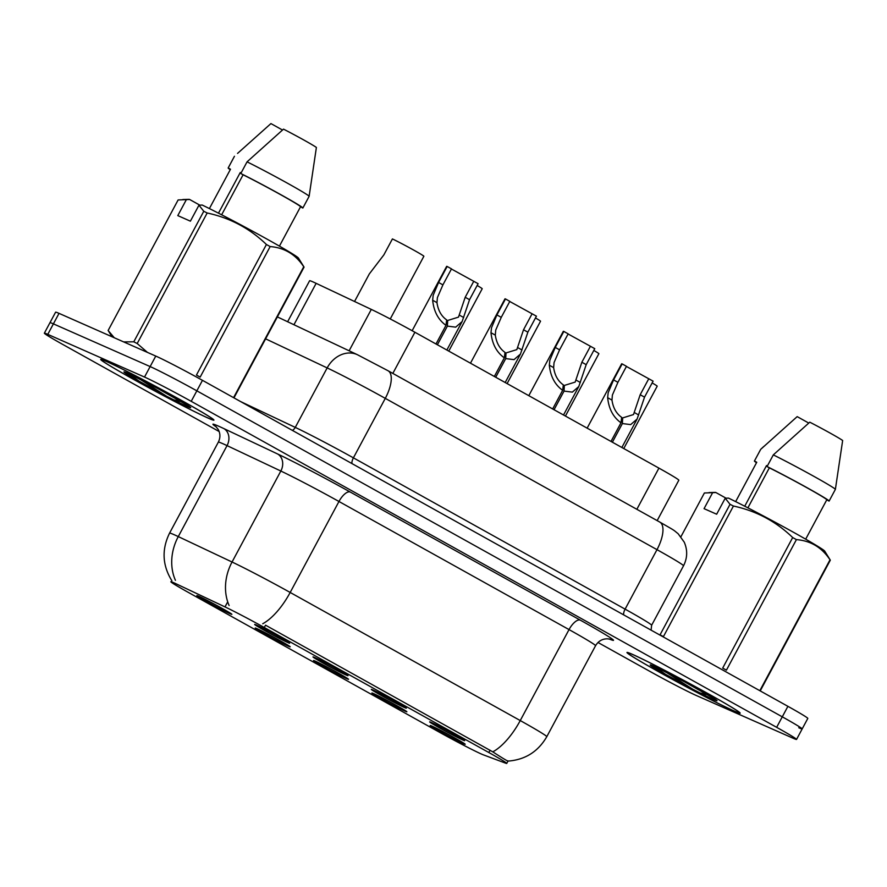 <?xml version="1.0" encoding="UTF-8"?>
<svg xmlns="http://www.w3.org/2000/svg" width="887" height="887" viewBox="0 0 887 887"><rect width="100%" height="100%" fill="white"/><g stroke="black" fill="none" stroke-linecap="round" stroke-linejoin="round"><path stroke-width="1.33" d="M373.028 689.997A19.869 0.699 28.2 0 1 392.675 700.087A19.869 0.699 28.2 0 1 406.335 708.159A19.869 0.699 28.2 0 1 404.616 707.582A19.869 0.699 28.2 0 1 384.603 697.293A19.869 0.699 28.2 0 1 371.32 689.387A19.869 0.699 28.2 0 1 373.028 689.997M314.697 657.511A19.869 0.699 28.2 0 1 334.344 667.601A19.869 0.699 28.2 0 1 347.992 675.672A19.869 0.699 28.2 0 1 346.285 675.096A19.869 0.699 28.2 0 1 326.272 664.818A19.869 0.699 28.2 0 1 312.989 656.912A19.869 0.699 28.2 0 1 314.697 657.511M256.365 625.025A19.869 0.699 28.2 0 1 276.012 635.114A19.869 0.699 28.2 0 1 289.661 643.197A19.869 0.699 28.2 0 1 287.953 642.62A19.869 0.699 28.2 0 1 267.941 632.331A19.869 0.699 28.2 0 1 254.658 624.426A19.869 0.699 28.2 0 1 256.365 625.025M431.359 722.473A19.869 0.699 28.2 0 1 451.006 732.562A19.869 0.699 28.2 0 1 464.666 740.645A19.869 0.699 28.2 0 1 462.947 740.068A19.869 0.699 28.2 0 1 442.946 729.779A19.869 0.699 28.2 0 1 429.663 721.874A19.869 0.699 28.2 0 1 431.359 722.473M373.571 693.601A19.869 0.699 28.2 0 1 393.229 703.69A19.869 0.699 28.2 0 1 406.878 711.762A19.869 0.699 28.2 0 1 405.159 711.186A19.869 0.699 28.2 0 1 385.158 700.896A19.869 0.699 28.2 0 1 371.875 692.991A19.869 0.699 28.2 0 1 373.571 693.601M315.24 661.114A19.869 0.699 28.2 0 1 334.887 671.204A19.869 0.699 28.2 0 1 348.547 679.287A19.869 0.699 28.2 0 1 346.828 678.71A19.869 0.699 28.2 0 1 326.826 668.421A19.869 0.699 28.2 0 1 313.543 660.516A19.869 0.699 28.2 0 1 315.24 661.114M256.908 628.628A19.869 0.699 28.2 0 1 276.556 638.729A19.869 0.699 28.2 0 1 290.215 646.8A19.869 0.699 28.2 0 1 288.497 646.224A19.869 0.699 28.2 0 1 268.495 635.935A19.869 0.699 28.2 0 1 255.212 628.029A19.869 0.699 28.2 0 1 256.908 628.628M198.577 596.153A19.869 0.699 28.2 0 1 218.224 606.242A19.869 0.699 28.2 0 1 231.884 614.314A19.869 0.699 28.2 0 1 230.165 613.737A19.869 0.699 28.2 0 1 210.152 603.459A19.869 0.699 28.2 0 1 196.87 595.554A19.869 0.699 28.2 0 1 198.577 596.153M431.902 726.076A19.869 0.699 28.2 0 1 451.561 736.177A19.869 0.699 28.2 0 1 465.209 744.248A19.869 0.699 28.2 0 1 463.491 743.672A19.869 0.699 28.2 0 1 443.489 733.383A19.869 0.699 28.2 0 1 430.206 725.477A19.869 0.699 28.2 0 1 431.902 726.076M483.315 754.826A35.757 1.253 28.2 0 1 481.386 754.028A35.757 1.253 28.2 0 1 439.353 732.185L188.754 592.638A35.757 1.253 28.2 0 1 170.847 581.75A35.757 1.253 28.2 0 1 176.724 584.101L224.988 606.908A35.757 1.253 28.2 0 1 264.226 627.464L488.837 752.531A35.757 1.253 28.2 0 1 506.743 763.419A35.757 1.253 28.2 0 1 505.59 763.164L483.315 754.826M287.621 321.748L309.618 280.735A39.727 1.386 28.2 0 1 316.138 283.341L371.309 309.408A39.727 1.386 28.2 0 1 414.905 332.248L658.93 468.125A39.727 1.386 28.2 0 1 678.821 480.233L657.167 520.614M734.647 711.263A64.23 2.24 -151.8 0 0 740.179 713.17A64.23 2.24 -151.8 0 0 696.617 687.336A64.23 2.24 -151.8 0 0 632.509 654.384A64.23 2.24 -151.8 0 0 626.976 652.477A64.23 2.24 -151.8 0 0 670.528 678.311A64.23 2.24 -151.8 0 0 734.647 711.263M208.39 418.22A64.23 2.24 -151.8 0 0 213.922 420.128A64.23 2.24 -151.8 0 0 170.359 394.283A64.23 2.24 -151.8 0 0 106.252 361.342A64.23 2.24 -151.8 0 0 100.719 359.423A64.23 2.24 -151.8 0 0 144.271 385.268A64.23 2.24 -151.8 0 0 208.39 418.22M798.755 727.75A39.727 1.386 -151.8 0 0 802.17 728.926L807.802 718.437A39.727 1.386 -151.8 0 0 787.911 706.329L202.469 380.335A39.727 1.386 -151.8 0 0 155.768 356.075L59.03 313.366L53.397 323.866A39.727 1.386 -151.8 0 0 49.982 322.68A39.727 1.386 -151.8 0 1 53.397 323.866L150.147 366.575L53.397 323.866L47.776 334.355A39.727 1.386 -151.8 0 0 44.35 333.179A39.727 1.386 -151.8 0 0 64.252 345.276L219.156 431.537M202.469 380.335L196.847 390.834A39.727 1.386 -151.8 0 0 150.147 366.575A39.727 1.386 -151.8 0 1 196.847 390.834L782.279 716.829L196.847 390.834L191.215 401.334A39.727 1.386 -151.8 0 0 144.514 377.064L47.776 334.355M802.17 728.926A39.727 1.386 -151.8 0 0 782.279 716.829A39.727 1.386 -151.8 0 1 802.17 728.926L796.548 739.425A39.727 1.386 -151.8 0 0 776.646 727.329L191.215 401.334M264.226 627.464L265.579 625.202L492.795 751.854C503.683 758.917 508.739 761.9 507.974 760.802M597.993 642.487L649.683 671.271A39.727 1.386 -151.8 0 0 696.384 695.53L793.122 738.239A39.727 1.386 -151.8 0 0 796.548 739.425M59.03 313.366A39.727 1.386 -151.8 0 0 55.604 312.18L44.35 333.179M652.156 382.918A19.869 0.699 28.2 0 1 657.2 386.189L623.772 448.545M626.422 366.453L653.098 381.144L644.527 397.143L637.121 419.019L630.69 424.596L622.375 423.565L612.374 442.214M610.999 441.438L621 422.8C613.25 417.256 608.804 408.885 607.65 397.686L608.172 392.719L613.582 379.902L622.164 363.914A19.869 0.699 28.2 0 0 621.643 363.814L587.139 428.155M621.277 420.527L622.674 417.91L633.495 414.573L640.192 394.726L648.774 378.727M622.164 363.914L626.488 366.32L617.917 382.319L612.385 395.059L611.975 400.092C613.094 407.843 616.321 413.597 621.665 417.356L621 422.8M622.674 417.91L622.375 423.565M593.824 350.432A19.869 0.699 28.2 0 1 598.869 353.702L565.429 416.07M535.482 317.956A19.869 0.699 28.2 0 1 540.538 321.227L507.098 383.583M477.151 285.47A19.869 0.699 28.2 0 1 482.206 288.741L448.767 351.108M390.258 318.954L423.875 256.254A19.869 0.699 28.2 0 0 412.1 249.203A19.869 0.699 28.2 0 0 392.42 238.925L383.838 254.924L369.325 273.917L354.545 301.491M568.09 333.978L594.767 348.658L586.196 364.657L578.79 386.532L572.359 392.121L564.043 391.089L554.042 409.727M552.668 408.962L562.668 390.313C554.918 384.77 550.472 376.398 549.319 365.2L549.84 360.233L555.251 347.427L563.833 331.428A19.869 0.699 28.2 0 0 563.312 331.328L528.807 395.669M562.946 388.04L564.343 385.435L575.164 382.097L581.861 362.24L590.443 346.24M563.833 331.428L568.157 333.845L559.586 349.833L554.053 362.572L553.643 367.606C554.763 375.367 557.99 381.122 563.334 384.869L562.668 390.313M564.343 385.435L564.043 391.089M509.759 301.491L536.435 316.171L527.865 332.17L520.458 354.046L514.028 359.634L505.712 358.603L495.711 377.241M494.336 376.476L504.326 357.838C496.587 352.294 492.141 343.923 490.988 332.725L491.509 327.746L496.92 314.94L505.49 298.941A19.869 0.699 28.2 0 0 504.98 298.841L470.476 363.193M504.614 355.565L506.011 352.948L516.822 349.611L523.53 329.764L532.1 313.765M505.49 298.941L509.825 301.358L501.255 317.358L495.722 330.097L495.312 335.131C496.432 342.881 499.658 348.635 505.002 352.383L504.326 357.838M506.011 352.948L505.712 358.603M451.428 269.005L478.104 283.696L469.533 299.695L462.127 321.571L455.696 327.148L447.381 326.117L437.38 344.766M436.005 343.99L445.995 325.352C438.256 319.808 433.81 311.437 432.656 300.238L433.178 295.271L438.588 282.465L447.159 266.466A19.869 0.699 28.2 0 0 446.649 266.366L412.145 330.718M446.283 323.079L447.68 320.473L458.49 317.125L465.198 297.278L473.769 281.279M447.159 266.466L451.494 268.872L442.912 284.871L437.391 297.611L436.969 302.644C438.1 310.406 441.327 316.16 446.671 319.908L445.995 325.352M447.68 320.473L447.381 326.117M633.041 654.684A63.565 2.217 -151.8 0 0 627.552 652.788A63.565 2.217 -151.8 0 0 670.661 678.367A63.565 2.217 -151.8 0 0 734.114 710.964A63.565 2.217 -151.8 0 0 739.592 712.86A63.565 2.217 -151.8 0 0 696.483 687.292A63.565 2.217 -151.8 0 0 633.041 654.684M652.876 665.838L660.482 671.537L692.791 689.243L700.031 692.935L707.859 694.809M830.321 560.163A71.514 2.495 -151.8 0 0 830.01 559.808L760.015 690.341A71.514 2.495 -151.8 0 1 760.336 690.696L830.321 560.163L824.699 551.104A62.245 2.173 -151.8 0 0 788.011 529.251A62.245 2.173 -151.8 0 0 728.471 498.084L725.222 498.228L716.652 514.216L704.056 508.661L712.627 492.673L704.378 492.995L680.917 536.757M712.627 492.673L715.876 492.518A62.245 2.173 -151.8 0 0 715.188 492.396L709.057 492.573M735.656 501.621L756.755 462.271L754.46 460.996A42.376 1.475 -151.8 0 0 754.427 461.018A42.376 1.475 -151.8 0 0 756.511 462.726M763.807 446.449L760.691 449.343A42.376 1.475 -151.8 0 0 760.691 449.343A42.376 1.475 -151.8 0 0 760.68 449.354L754.427 461.018L760.713 449.332L797.18 416.624L808.733 423.055M744.736 506.211L766.523 465.564A29.936 1.042 -151.8 0 0 767.277 466.13M715.876 492.518L726.065 498.195M830.01 559.808C821.883 547.456 810.685 540.737 796.415 539.618L726.42 670.162A71.514 2.495 -151.8 0 0 722.694 668.088L792.679 537.544C776.047 521.445 756.301 510.934 733.438 506.033L663.443 636.578A71.514 2.495 -151.8 0 0 660.039 634.848L730.034 504.315L725.222 498.228M733.438 506.033A71.514 2.495 -151.8 0 0 730.034 504.315M796.415 539.618A71.514 2.495 -151.8 0 0 792.679 537.544M805.684 539.163L826.784 499.813A39.727 1.386 -151.8 0 0 806.882 487.717A39.727 1.386 -151.8 0 0 769.351 467.837L747.896 507.841M826.784 499.813L829.09 501.1A42.376 1.475 -151.8 0 0 829.112 501.066A42.376 1.475 -151.8 0 0 807.447 487.917A42.376 1.475 -151.8 0 0 767.055 466.551L769.351 467.837M773.309 454.887L809.776 422.179A26.488 0.92 -151.8 0 1 842.65 440.495L835.377 489.391A42.376 1.475 -151.8 0 0 835.377 489.391A42.376 1.475 -151.8 0 0 813.501 476.142A42.376 1.475 -151.8 0 0 773.309 454.887L767.055 466.551M692.791 689.243L665.893 672.091M666.47 675.007L654.695 666.636M106.784 361.63A63.565 2.217 -151.8 0 0 101.295 359.745A63.565 2.217 -151.8 0 0 144.404 385.313A63.565 2.217 -151.8 0 0 207.857 417.921A63.565 2.217 -151.8 0 0 213.335 419.817A63.565 2.217 -151.8 0 0 170.226 394.238A63.565 2.217 -151.8 0 0 106.784 361.63M126.619 372.795L134.225 378.494L166.534 396.201L173.774 399.893L181.602 401.756M304.064 267.12A71.514 2.495 -151.8 0 0 303.753 266.765L233.758 397.298A71.514 2.495 -151.8 0 1 234.079 397.653L304.064 267.12L298.442 258.062A62.245 2.173 -151.8 0 0 261.754 236.197A62.245 2.173 -151.8 0 0 202.214 205.041L198.965 205.185L190.395 221.173L177.799 215.608L186.37 199.619L178.121 199.952L108.136 330.485L114.29 337.759M186.37 199.619L189.618 199.475A62.245 2.173 -151.8 0 0 188.931 199.342L182.8 199.531M209.399 208.578L230.498 169.229L228.203 167.942A42.376 1.475 -151.8 0 0 228.17 167.976A42.376 1.475 -151.8 0 0 230.254 169.683M228.203 167.942L234.456 156.278A42.376 1.475 -151.8 0 0 234.434 156.289A42.376 1.475 -151.8 0 0 234.423 156.312L228.17 167.976M237.55 153.407L270.923 123.581L282.476 130.012M218.479 213.168L240.266 172.521A29.936 1.042 -151.8 0 0 241.02 173.087M189.618 199.475L199.808 205.141M303.753 266.765C295.626 254.414 284.428 247.684 270.158 246.575L200.163 377.108A71.514 2.495 -151.8 0 0 196.437 375.035L266.422 244.502C249.79 228.391 230.043 217.892 207.181 212.991L137.186 343.524L147.486 352.416M137.186 343.524A71.514 2.495 -151.8 0 0 133.782 341.805L203.777 211.272L198.965 205.185M123.67 341.905L133.782 341.805M207.181 212.991A71.514 2.495 -151.8 0 0 203.777 211.272M270.158 246.575A71.514 2.495 -151.8 0 0 266.422 244.502M279.427 246.12L300.527 206.771A39.727 1.386 -151.8 0 0 280.625 194.674A39.727 1.386 -151.8 0 0 243.093 174.783L221.639 214.798M300.527 206.771L302.833 208.046A42.376 1.475 -151.8 0 0 302.855 208.024A42.376 1.475 -151.8 0 0 281.19 194.874A42.376 1.475 -151.8 0 0 240.798 173.508L243.093 174.783M247.052 161.844L283.518 129.136A26.488 0.92 -151.8 0 1 316.393 147.442L309.119 196.337A42.376 1.475 -151.8 0 0 309.119 196.337A42.376 1.475 -151.8 0 0 287.244 183.088A42.376 1.475 -151.8 0 0 247.052 161.844L240.798 173.508M166.534 396.201L139.636 379.048M140.213 381.964L128.438 373.593M488.837 752.531L490.079 750.225M224.988 606.908L227.715 601.841M636.855 509.293L658.93 468.125M392.83 373.416L414.905 332.248M349.112 350.797L371.309 309.408M293.952 324.731L316.138 283.341M216.284 426.935A66.215 2.306 28.2 0 1 218.634 426.192A66.215 2.306 28.2 0 1 223.812 428.565L277.598 453.978A66.215 2.306 28.2 0 1 350.265 492.041L580.32 620.157A66.215 2.306 28.2 0 1 611.354 639.837L609.07 638.984M175.438 580.32A46.346 38.174 -64.7 0 1 178.276 536.591L227.05 445.618A52.965 1.852 -151.8 0 0 222.914 443.722A52.965 1.852 -151.8 0 0 218.346 442.136C220.486 437.734 220.419 433.466 218.135 429.341L215.763 426.47M171.856 580.741C162.332 565.296 161.578 549.419 169.572 533.12A52.965 1.852 28.2 0 1 174.129 534.695A52.965 1.852 28.2 0 1 178.276 536.591L232.05 562.014A52.965 1.852 28.2 0 1 290.182 592.461L520.248 720.566A46.346 19.204 119.1 0 1 492.795 751.854M262.74 623.749A46.346 19.204 -60.9 0 0 290.182 592.461L338.967 501.488A52.965 1.852 -151.8 0 0 280.835 471.03L227.05 445.618A13.238 10.91 115.3 0 0 223.812 428.565M229.123 605.522A46.346 38.174 -64.7 0 1 232.05 562.014L280.835 471.03A13.238 10.91 115.3 0 0 277.598 453.978M580.32 620.157A13.238 5.488 119.1 0 0 569.033 629.593L520.248 720.566A52.965 1.852 28.2 0 1 546.78 736.698L595.554 645.725A52.965 1.852 -151.8 0 0 569.033 629.593L338.967 501.488A13.238 5.488 119.1 0 1 350.265 492.041M776.646 727.329L787.911 706.329M144.514 377.064L155.768 356.075M611.354 639.837A13.238 12.817 110.5 0 0 609.946 639.172M659.795 522.077A26.488 10.977 119.1 0 1 656.99 549.663L385.291 398.363A52.965 1.852 -151.8 0 0 327.159 367.917A26.488 21.809 -64.7 0 1 357.472 354.745L388.107 370.777L659.795 522.077C676.459 531.668 672.534 529.273 678.134 533.73L684.232 542.145C687.691 550.128 687.458 558.023 683.522 565.795A52.965 1.852 -151.8 0 0 656.99 549.663L625.102 609.147A52.965 1.852 28.2 0 1 651.623 625.28L651.102 630.147M265.612 338.834L327.159 367.917L295.271 427.401A52.965 1.852 28.2 0 1 353.403 457.847L625.102 609.147A6.619 2.739 -60.9 0 0 623.672 614.879M240.632 401.589L295.271 427.401A6.619 5.455 115.3 0 1 292.377 430.395M388.107 370.777A26.488 10.977 119.1 0 1 385.291 398.363L353.403 457.847A6.619 2.739 -60.9 0 0 351.973 463.579M617.917 382.319L613.582 379.902M611.975 400.092L607.65 397.686M638.673 414.961L634.349 412.555M644.527 397.143L640.192 394.726M559.586 349.833L555.251 347.427M553.643 367.606L549.319 365.2M580.331 382.474L576.018 380.068M586.196 364.657L581.861 362.24M501.255 317.358L496.92 314.94M495.312 335.131L490.988 332.725M522 349.988L517.686 347.582M527.865 332.17L523.53 329.764M442.912 284.871L438.588 282.465M436.969 302.644L432.656 300.238M463.668 317.513L459.355 315.107M469.533 299.695L465.198 297.278M700.031 692.935A37.886 1.319 -151.8 0 0 713.691 699.599A37.886 1.319 -151.8 0 0 697.991 689.188A37.886 1.319 -151.8 0 0 653.453 666.048A37.886 1.319 -151.8 0 0 660.482 671.537M173.774 399.893A37.886 1.319 -151.8 0 0 187.434 406.545A37.886 1.319 -151.8 0 0 171.734 396.145A37.886 1.319 -151.8 0 0 127.196 373.006A37.886 1.319 -151.8 0 0 134.225 378.494M506.743 763.419L507.996 761.09M508.074 761.101C525.248 759.76 538.143 751.622 546.78 736.698M169.572 533.12L218.346 442.136M595.554 645.725C598.304 641.179 602.184 638.873 607.207 638.806L609.735 639.095M683.522 565.795L651.623 625.28M277.376 316.903L357.472 354.745M637.121 419.019L621.854 447.491M578.79 386.532L563.522 415.005M520.458 354.046L505.191 382.519M462.127 321.571L446.86 350.043M653.375 665.804L684.321 681.726L714.977 699.122M835.366 489.402L829.112 501.066M127.118 372.751L158.063 388.683L188.72 406.08M112.039 336.761L108.192 330.574M309.108 196.36L302.855 208.024"/></g></svg>
